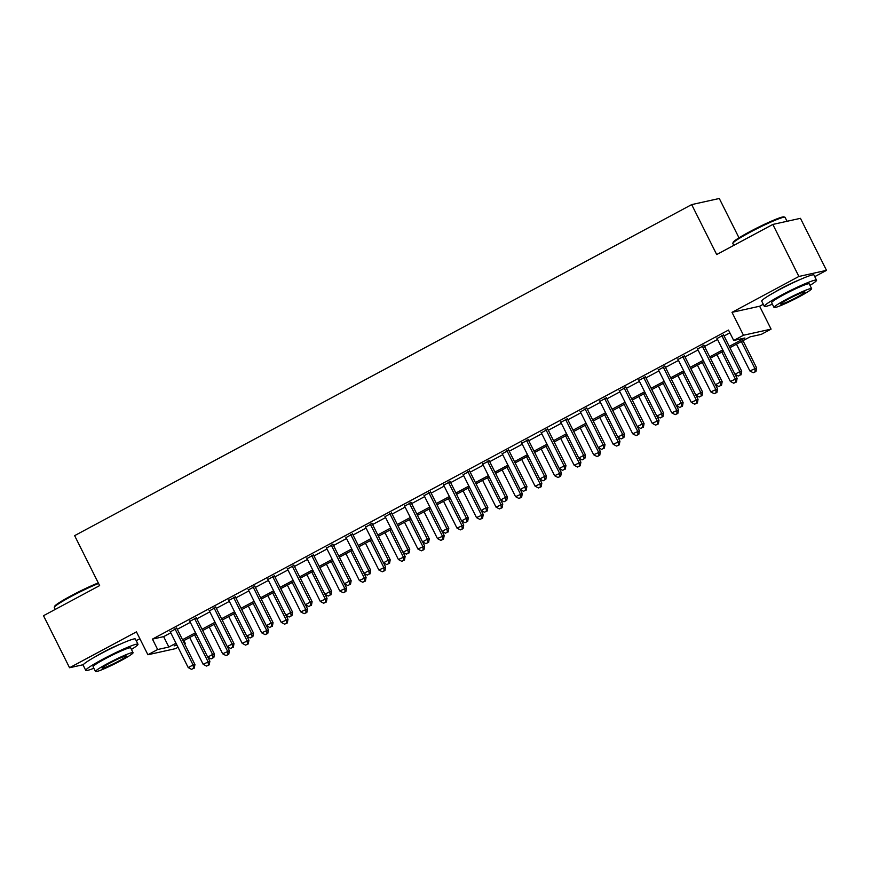 <?xml version="1.0" encoding="UTF-8"?>
<svg xmlns="http://www.w3.org/2000/svg" width="870" height="870" viewBox="0 0 870 870"><rect width="100%" height="100%" fill="white"/><g stroke="black" fill="none" stroke-linecap="round" stroke-linejoin="round"><path stroke-width="1.3" d="M120.636 643.996A18.216 1.533 153.4 0 0 102.921 652.359A18.216 1.533 153.4 0 0 95.961 656.35M799.193 279.955A18.216 1.533 153.4 0 0 781.488 288.318A18.216 1.533 153.4 0 0 774.528 292.309M183.885 640.625L185.277 643.398L184.549 643.789M178.035 647.28L175.512 648.639L147.9 654.751L157.666 649.52L168.856 647.041L176.001 643.202M136.198 640.69L139.863 638.721M739 237.836L719.294 198.49L691.683 204.602L74.624 535.648L99.637 585.597L43.5 615.71L69.556 667.736L83.292 664.702M691.683 204.602L716.695 254.551L772.832 224.438L800.443 218.326L826.5 270.352L798.888 276.464L732.007 312.341L743.469 335.244L771.081 329.121L761.315 334.363L750.125 336.842L729.919 347.685M732.007 312.341L759.619 306.229L763.284 304.261M814.766 276.649L826.5 270.352M759.619 306.229L771.081 329.121M772.832 224.438L798.888 276.464M176.817 628.336L170.302 631.827M196.337 617.852L189.823 621.354M215.869 607.38L209.355 610.881M235.389 596.907L228.875 600.398M254.921 586.423L248.407 589.925M274.452 575.951L267.938 579.453M293.973 565.478L287.459 568.969M313.504 555.006L306.99 558.496M333.025 544.522L326.511 548.024M352.557 534.049L346.042 537.54M372.088 523.577L365.563 527.068M391.609 513.093L385.095 516.595M411.14 502.621L404.626 506.112M430.661 492.148L424.147 495.639M450.192 481.665L443.678 485.166M469.724 471.192L463.199 474.694M489.244 460.719L482.73 464.21M508.776 450.247L502.262 453.738M528.297 439.763L521.782 443.265M547.828 429.291L541.314 432.781M567.349 418.818L560.835 422.309M586.88 408.334L580.366 411.836M606.412 397.862L599.898 401.353M625.932 387.389L619.418 390.88M645.464 376.906L638.95 380.407M664.984 366.433L658.47 369.935M684.516 355.96L678.002 359.451M704.047 345.488L697.522 348.979M729.267 346.39L744.905 337.995L733.714 340.474L728.494 330.067L152.446 639.113L163.647 636.633L170.781 632.805M177.295 629.304L190.312 622.322M196.827 618.831L209.844 611.849M216.358 608.358L229.365 601.377M235.879 597.875L248.896 590.893M255.41 587.402L268.417 580.42M274.931 576.93L287.948 569.948M294.462 566.446L307.469 559.464M313.994 555.973L327 548.992M333.514 545.501L346.532 538.519M353.046 535.017L366.053 528.046M372.567 524.545L385.584 517.563M392.098 514.072L405.105 507.09M411.63 503.599L424.636 496.618M431.15 493.116L444.168 486.134M450.682 482.643L463.688 475.662M470.202 472.171L483.22 465.189M489.734 461.687L502.74 454.705M509.254 451.215L522.272 444.233M528.786 440.742L541.803 433.76M548.317 430.258L561.324 423.288M567.838 419.786L580.856 412.804M587.37 409.313L600.376 402.331M606.89 398.841L619.908 391.859M626.422 388.357L639.428 381.375M645.953 377.885L658.96 370.903M665.474 367.412L678.491 360.43M685.005 356.928L698.012 349.947M704.526 346.456L717.543 339.474M724.057 335.983L729.886 332.851M723.568 335.004L717.054 338.506M147.9 654.751L136.438 631.859L69.556 667.736M152.446 639.113L157.666 649.52M733.714 340.474L743.469 335.244M176.643 644.507L174.076 645.877L177.012 645.236M184.451 643.582L185.277 643.398M723.405 351.175L710.388 358.157M703.873 361.659L690.867 368.63M684.353 372.132L671.336 379.113M664.821 382.604L651.815 389.586M645.29 393.077L632.283 400.059M625.769 403.56L612.752 410.542M606.238 414.033L593.231 421.015M586.717 424.506L573.7 431.487M567.186 434.989L554.179 441.971M547.654 445.462L534.648 452.443M528.133 455.934L515.116 462.916M508.602 466.418L495.596 473.389M489.081 476.89L476.064 483.872M469.55 487.363L456.543 494.345M450.018 497.836L437.012 504.817M430.498 508.319L417.48 515.301M410.966 518.792L397.96 525.774M391.446 529.264L378.428 536.246M371.914 539.748L358.908 546.73M352.394 550.221L339.376 557.202M332.862 560.693L319.845 567.675M313.33 571.177L300.324 578.148M293.81 581.649L280.792 588.631M274.278 592.122L261.272 599.104M254.758 602.606L241.74 609.576M235.226 613.078L222.22 620.06M215.695 623.551L202.688 630.532M196.174 634.023L183.157 641.005M182.515 639.711L195.522 632.729M202.036 629.238L215.053 622.257M221.567 618.755L234.574 611.784M241.088 608.282L254.105 601.3M260.619 597.81L273.626 590.828M280.151 587.337L293.157 580.355M299.671 576.854L312.689 569.872M319.203 566.381L332.209 559.399M338.724 555.908L351.741 548.926M358.255 545.425L371.262 538.443M377.787 534.952L390.793 527.97M397.307 524.479L410.325 517.498M416.839 513.996L429.845 507.025M436.359 503.523L449.377 496.542M455.891 493.051L468.897 486.069M475.411 482.567L488.429 475.596M494.943 472.095L507.96 465.113M514.474 461.622L527.481 454.64M533.995 451.149L547.012 444.168M553.527 440.666L566.533 433.684M573.047 430.193L586.065 423.212M592.579 419.721L605.585 412.739M612.11 409.237L625.117 402.255M631.631 398.764L644.648 391.783M651.162 388.292L664.169 381.31M670.683 377.808L683.7 370.837M690.214 367.336L703.221 360.354M709.746 356.863L722.752 349.881M163.647 636.633L168.856 647.041M721.708 335.418L739.837 371.631L734.954 374.252L716.826 338.038M723.34 334.548L741.708 371.218L739.837 371.631L740.283 375.003L738.336 376.047L740.283 375.003M741.033 374.839L741.708 371.218M734.954 374.252L738.336 376.047M736.466 344.172L749.886 370.946L756.628 367.912L742.991 340.67M755.214 371.697L753.257 372.741L755.954 371.533L755.214 371.697L754.768 368.325L741.349 341.551M753.257 372.741L749.886 370.946M756.628 367.912L755.954 371.533M732.855 243.263L733.171 242.328A28.492 2.393 -26.6 0 1 749.548 231.811A28.492 2.393 -26.6 0 1 783.946 216.902L784.881 217.206A29.199 2.458 153.4 0 0 749.635 232.486A29.199 2.458 153.4 0 0 732.855 243.263A29.199 2.458 153.4 0 0 732.855 243.491L733.801 245.373M787.045 221.284L785.066 217.348A29.199 2.458 153.4 0 0 784.881 217.206M809.992 285.382A29.199 2.458 153.4 0 0 816.538 280.194A29.199 2.458 153.4 0 0 781.108 295.332A29.199 2.458 153.4 0 0 764.328 306.349A29.199 2.458 153.4 0 0 772.397 304.206M816.538 280.194L813.939 274.996A29.199 2.458 153.4 0 0 778.498 290.134A29.199 2.458 153.4 0 0 761.729 301.14L764.328 306.349M774.039 307.469L771.636 302.684A21.021 1.773 -26.6 0 1 783.718 294.756A21.021 1.773 -26.6 0 1 809.23 283.859L811.634 288.644A21.021 1.773 153.4 0 0 786.121 299.541A21.021 1.773 153.4 0 0 774.039 307.469A21.021 1.773 153.4 0 0 799.552 296.572A21.021 1.773 153.4 0 0 811.634 288.644M788.503 299.019A13.55 1.142 153.4 0 0 780.716 304.119A13.55 1.142 153.4 0 0 797.159 297.094A13.55 1.142 153.4 0 0 804.946 291.994A13.55 1.142 153.4 0 0 788.503 299.019M98.571 583.465A29.199 2.458 153.4 0 0 71.068 596.526A29.199 2.458 153.4 0 0 54.288 607.303L54.603 606.368A28.492 2.393 -26.6 0 1 70.981 595.852A28.492 2.393 -26.6 0 1 98.299 582.922M131.435 649.422A29.199 2.458 153.4 0 0 137.982 644.235A29.199 2.458 153.4 0 0 102.54 659.373A29.199 2.458 153.4 0 0 85.76 670.379A29.199 2.458 153.4 0 0 93.84 668.247M137.982 644.235L135.372 639.037A29.199 2.458 153.4 0 0 99.941 654.175A29.199 2.458 153.4 0 0 83.161 665.18L85.76 670.379M95.472 671.51L93.079 666.725A21.021 1.773 -26.6 0 1 105.15 658.797A21.021 1.773 -26.6 0 1 130.674 647.9L133.066 652.685A21.021 1.773 153.4 0 0 107.554 663.582A21.021 1.773 153.4 0 0 95.472 671.51A21.021 1.773 153.4 0 0 120.984 660.613A21.021 1.773 153.4 0 0 133.066 652.685M109.935 663.049A13.55 1.142 153.4 0 0 102.16 668.16A13.55 1.142 153.4 0 0 118.592 661.135A13.55 1.142 153.4 0 0 126.378 656.034A13.55 1.142 153.4 0 0 109.935 663.049M54.288 607.303A29.199 2.458 153.4 0 0 54.288 607.532L55.234 609.413M702.177 345.901L720.316 382.104L715.434 384.725L697.294 348.511M703.808 345.02L722.176 381.691L720.316 382.104L720.762 385.475L718.805 386.519L720.762 385.475M721.513 385.312L722.176 381.691M715.434 384.725L718.805 386.519M682.645 356.374L700.785 392.587L695.902 395.208L677.773 358.995M684.288 355.493L702.645 392.174L700.785 392.587L701.231 395.948L699.284 397.003L701.231 395.948M701.981 395.785L702.645 392.174M695.902 395.208L699.284 397.003M663.125 366.846L681.254 403.06L676.371 405.681L658.242 369.467M664.756 365.976L683.124 402.647L681.254 403.06L681.71 406.431L679.753 407.475L681.71 406.431M682.45 406.257L683.124 402.647M676.371 405.681L679.753 407.475M643.593 377.319L661.733 413.533L656.85 416.154L638.711 379.94M645.225 376.449L663.592 413.119L661.733 413.533L662.179 416.904L660.232 417.948L662.179 416.904M662.929 416.741L663.592 413.119M656.85 416.154L660.232 417.948M716.945 354.645L730.354 381.419L737.097 378.385L735.052 374.307M735.683 382.169L733.736 383.213L736.433 382.006L735.683 382.169L735.237 378.798L721.828 352.024M733.736 383.213L730.354 381.419M737.097 378.385L736.433 382.006M697.414 365.117L710.823 391.902L717.576 388.868L715.531 384.779M716.162 392.642L714.205 393.697L716.902 392.479L716.162 392.642L715.705 389.281L702.297 362.496M714.205 393.697L710.823 391.902M717.576 388.868L716.902 392.479M677.893 375.59L691.302 402.375L698.044 399.341L696 395.252M696.631 403.125L694.684 404.169L697.381 402.962L696.631 403.125L696.185 399.754L682.776 372.98M694.684 404.169L691.302 402.375M698.044 399.341L697.381 402.962M658.362 386.073L671.77 412.848L678.524 409.813L676.479 405.735M677.11 413.598L675.153 414.642L677.85 413.435L677.11 413.598L676.653 410.227L663.244 383.452M675.153 414.642L671.77 412.848M678.524 409.813L677.85 413.435M624.073 387.803L642.201 424.016L637.318 426.626L619.19 390.423M625.704 386.922L644.072 423.603L642.201 424.016L642.658 427.377L640.701 428.431L642.658 427.377M643.398 427.213L644.072 423.603M637.318 426.626L640.701 428.431M638.841 396.546L652.25 423.331L658.992 420.297L656.948 416.208M657.579 424.071L655.621 425.125L658.329 423.907L657.579 424.071L657.133 420.71L643.713 393.925M655.621 425.125L652.25 423.331M658.992 420.297L658.329 423.907M604.541 398.275L622.681 434.489L617.798 437.11L599.658 400.896M606.172 397.394L624.54 434.076L622.681 434.489L623.127 437.86L621.169 438.904L623.127 437.86M623.877 437.686L624.54 434.076M617.798 437.11L621.169 438.904M619.309 407.019L632.718 433.804L639.472 430.77L637.416 426.681M638.047 434.554L636.1 435.598L638.797 434.38L638.047 434.554L637.601 431.183L624.192 404.409M636.1 435.598L632.718 433.804M639.472 430.77L638.797 434.38M585.01 408.748L603.149 444.962L598.266 447.582L580.138 411.369M586.652 407.878L605.02 444.548L603.149 444.962L603.595 448.333L601.649 449.377L603.595 448.333M604.346 448.17L605.02 444.548M598.266 447.582L601.649 449.377M599.778 417.502L613.187 444.276L619.94 441.242L617.896 437.164M618.526 445.027L616.569 446.071L619.266 444.864L618.526 445.027L618.07 441.655L604.661 414.881M616.569 446.071L613.187 444.276M619.94 441.242L619.266 444.864M565.489 419.231L583.618 455.445L578.735 458.055L560.606 421.841M567.12 418.35L585.488 455.032L583.618 455.445L584.074 458.805L582.117 459.849L584.074 458.805M584.814 458.642L585.488 455.032M578.735 458.055L582.117 459.849M580.257 427.975L593.666 454.749L600.409 451.726L598.364 447.637M598.995 455.499L597.048 456.554L599.745 455.336L598.995 455.499L598.549 452.139L585.14 425.354M597.048 456.554L593.666 454.749M600.409 451.726L599.745 455.336M545.958 429.704L564.097 465.918L559.214 468.538L541.075 432.325M547.6 428.823L565.957 465.504L564.097 465.918L564.543 469.278L562.596 470.333L564.543 469.278M565.293 469.115L565.957 465.504M559.214 468.538L562.596 470.333M526.437 440.176L544.566 476.39L539.683 479.011L521.554 442.797M528.068 439.306L546.436 475.977L544.566 476.39L545.022 479.762L543.065 480.805L545.022 479.762M545.762 479.598L546.436 475.977M539.683 479.011L543.065 480.805M506.905 450.66L525.045 486.863L520.162 489.484L502.023 453.27M508.537 449.779L526.905 486.45L525.045 486.863L525.491 490.234L523.533 491.278L525.491 490.234M526.241 490.071L526.905 486.45M520.162 489.484L523.533 491.278M487.385 461.133L505.513 497.346L500.631 499.967L482.502 463.753M489.016 460.252L507.384 496.933L505.513 497.346L505.959 500.707L504.013 501.762L505.959 500.707M506.71 500.544L507.384 496.933M500.631 499.967L504.013 501.762M467.853 471.605L485.982 507.819L481.11 510.44L462.971 474.226M469.485 470.735L487.852 507.406L485.982 507.819L486.439 511.19L484.481 512.234L486.439 511.19M487.178 511.016L487.852 507.406M481.11 510.44L484.481 512.234M448.322 482.078L466.461 518.292L461.578 520.912L443.439 484.699M449.964 481.208L468.321 517.878L466.461 518.292L466.907 521.663L464.961 522.707L466.907 521.663M467.658 521.5L468.321 517.878M461.578 520.912L464.961 522.707M428.801 492.561L446.93 528.775L442.047 531.385L423.918 495.182M430.433 491.68L448.8 528.362L446.93 528.775L447.387 532.135L445.429 533.19L447.387 532.135M448.126 531.972L448.8 528.362M442.047 531.385L445.429 533.19M409.27 503.034L427.409 539.248L422.526 541.869L404.387 505.655M410.901 502.153L429.269 538.834L427.409 539.248L427.855 542.619L425.898 543.663L427.855 542.619M428.605 542.445L429.269 538.834M422.526 541.869L425.898 543.663M389.749 513.507L407.878 549.72L402.995 552.341L384.866 516.127M391.38 512.637L409.748 549.307L407.878 549.72L408.324 553.092L406.377 554.136L408.324 553.092M409.074 552.928L409.748 549.307M402.995 552.341L406.377 554.136M370.218 523.99L388.346 560.204L383.474 562.814L365.335 526.6M371.849 523.109L390.217 559.791L388.346 560.204L388.803 563.564L386.846 564.619L388.803 563.564M389.542 563.401L390.217 559.791M383.474 562.814L386.846 564.619M350.686 534.463L368.826 570.676L363.943 573.297L345.814 537.084M352.328 533.582L370.685 570.263L368.826 570.676L369.271 574.037L367.325 575.092L369.271 574.037M370.022 573.874L370.685 570.263M363.943 573.297L367.325 575.092M331.165 544.935L349.294 581.149L344.411 583.77L326.283 547.556M332.797 544.065L351.165 580.736L349.294 581.149L349.751 584.52L347.793 585.564L349.751 584.52M350.49 584.357L351.165 580.736M344.411 583.77L347.793 585.564M560.726 438.447L574.135 465.232L580.888 462.198L578.844 458.109M579.474 465.983L577.517 467.027L580.214 465.809L579.474 465.983L579.018 462.612L565.609 435.826M577.517 467.027L574.135 465.232M580.888 462.198L580.214 465.809M541.205 448.931L554.614 475.705L561.357 472.671L559.312 468.582M559.943 476.455L557.985 477.499L560.693 476.292L559.943 476.455L559.497 473.084L546.077 446.31M557.985 477.499L554.614 475.705M561.357 472.671L560.693 476.292M521.674 459.403L535.083 486.178L541.836 483.154L539.781 479.065M540.411 486.928L538.465 487.972L541.162 486.765L540.411 486.928L539.965 483.568L526.557 456.783M538.465 487.972L535.083 486.178M541.836 483.154L541.162 486.765M502.142 469.876L515.562 496.661L522.304 493.627L520.26 489.538M520.891 497.401L518.933 498.456L521.63 497.238L520.891 497.401L520.434 494.04L507.025 467.255M518.933 498.456L515.562 496.661M522.304 493.627L521.63 497.238M482.622 480.349L496.03 507.134L502.773 504.1L500.728 500.011M501.359 507.884L499.413 508.928L502.11 507.721L501.359 507.884L500.913 504.513L487.504 477.739M499.413 508.928L496.03 507.134M502.773 504.1L502.11 507.721M463.09 490.832L476.499 517.606L483.252 514.572L481.208 510.494M481.839 518.357L479.881 519.401L482.578 518.194L481.839 518.357L481.382 514.986L467.973 488.211M479.881 519.401L476.499 517.606M483.252 514.572L482.578 518.194M443.569 501.305L456.978 528.09L463.721 525.056L461.676 520.967M462.307 528.829L460.35 529.884L463.057 528.666L462.307 528.829L461.861 525.469L448.452 498.684M460.35 529.884L456.978 528.09M463.721 525.056L463.057 528.666M424.038 511.777L437.447 538.563L444.2 535.529L442.145 531.439M442.776 539.313L440.829 540.357L443.526 539.139L442.776 539.313L442.33 535.942L428.921 509.167M440.829 540.357L437.447 538.563M444.2 535.529L443.526 539.139M404.506 522.261L417.926 549.035L424.669 546.001L422.624 541.923M423.255 549.786L421.297 550.83L423.994 549.622L423.255 549.786L422.798 546.414L409.389 519.64M421.297 550.83L417.926 549.035M424.669 546.001L423.994 549.622M384.986 532.734L398.395 559.508L405.137 556.485L403.093 552.396M403.724 560.258L401.777 561.313L404.474 560.095L403.724 560.258L403.278 556.898L389.869 530.113M401.777 561.313L398.395 559.508M405.137 556.485L404.474 560.095M365.454 543.206L378.863 569.991L385.617 566.957L383.572 562.868M384.203 570.742L382.245 571.786L384.942 570.568L384.203 570.742L383.746 567.37L370.337 540.585M382.245 571.786L378.863 569.991M385.617 566.957L384.942 570.568M345.934 553.69L359.343 580.464L366.085 577.43L364.041 573.352M364.671 581.214L362.725 582.258L365.422 581.051L364.671 581.214L364.226 577.843L350.817 551.069M362.725 582.258L359.343 580.464M366.085 577.43L365.422 581.051M311.634 555.419L329.773 591.622L324.891 594.243L306.751 558.029M313.265 554.538L331.633 591.208L329.773 591.622L330.219 594.993L328.273 596.037L330.219 594.993M330.97 594.83L331.633 591.208M324.891 594.243L328.273 596.037M292.113 565.891L310.242 602.105L305.359 604.726L287.231 568.512M293.745 565.011L312.112 601.692L310.242 602.105L310.699 605.466L308.741 606.52L310.699 605.466M311.438 605.303L312.112 601.692M305.359 604.726L308.741 606.52M272.582 576.364L290.721 612.578L285.838 615.199L267.699 578.985M274.213 575.494L292.581 612.165L290.721 612.578L291.167 615.949L289.21 616.993L291.167 615.949M291.918 615.775L292.581 612.165M285.838 615.199L289.21 616.993M253.05 586.837L271.19 623.05L266.307 625.671L248.178 589.458M254.692 585.967L273.06 622.637L271.19 623.05L271.636 626.422L269.689 627.466L271.636 626.422M272.386 626.259L273.06 622.637M266.307 625.671L269.689 627.466M326.402 564.162L339.811 590.937L346.564 587.913L344.52 583.824M345.151 591.687L343.193 592.742L345.89 591.524L345.151 591.687L344.694 588.327L331.285 561.541M343.193 592.742L339.811 590.937M346.564 587.913L345.89 591.524M306.882 574.635L320.29 601.42L327.033 598.386L324.988 594.297M325.619 602.16L323.662 603.214L326.37 601.996L325.619 602.16L325.173 598.799L311.754 572.014M323.662 603.214L320.29 601.42M327.033 598.386L326.37 601.996M287.35 585.108L300.759 611.893L307.512 608.859L305.457 604.77M306.088 612.643L304.141 613.687L306.838 612.48L306.088 612.643L305.642 609.272L292.233 582.498M304.141 613.687L300.759 611.893M307.512 608.859L306.838 612.48M267.819 595.591L281.228 622.365L287.981 619.331L285.936 615.253M286.567 623.116L284.61 624.16L287.307 622.953L286.567 623.116L286.11 619.744L272.701 592.97M284.61 624.16L281.228 622.365M287.981 619.331L287.307 622.953M233.53 597.32L251.658 633.534L246.775 636.144L228.647 599.941M235.161 596.439L253.529 633.121L251.658 633.534L252.115 636.894L250.158 637.949L252.115 636.894M252.855 636.731L253.529 633.121M246.775 636.144L250.158 637.949M248.298 606.064L261.707 632.849L268.449 629.815L266.405 625.726M267.036 633.588L265.089 634.643L267.786 633.425L267.036 633.588L266.59 630.228L253.181 603.443M265.089 634.643L261.707 632.849M268.449 629.815L267.786 633.425M213.998 607.793L232.138 644.007L227.255 646.627L209.115 610.414M215.64 606.912L233.997 643.593L232.138 644.007L232.584 647.378L230.637 648.422L232.584 647.378M233.334 647.204L233.997 643.593M227.255 646.627L230.637 648.422M228.767 616.536L242.175 643.321L248.929 640.287L246.884 636.198M247.515 644.072L245.558 645.116L248.254 643.898L247.515 644.072L247.058 640.701L233.649 613.926M245.558 645.116L242.175 643.321M248.929 640.287L248.254 643.898M194.478 618.265L212.606 654.479L207.723 657.1L189.595 620.886M196.109 617.395L214.477 654.066L212.606 654.479L213.063 657.85L211.105 658.894L213.063 657.85M213.802 657.687L214.477 654.066M207.723 657.1L211.105 658.894M209.246 627.02L222.655 653.794L229.397 650.76L227.353 646.682M227.983 654.544L226.026 655.588L228.734 654.381L227.983 654.544L227.538 651.173L214.118 624.399M226.026 655.588L222.655 653.794M229.397 650.76L228.734 654.381M174.946 628.749L193.086 664.963L188.203 667.573L170.063 631.37M176.577 627.868L194.945 664.549L193.086 664.963L193.531 668.323L191.574 669.378L193.531 668.323M194.282 668.16L194.945 664.549M188.203 667.573L191.574 669.378M189.714 637.492L203.123 664.267L209.877 661.243L207.821 657.154M208.452 665.017L206.505 666.072L209.202 664.854L208.452 665.017L208.006 661.657L194.597 634.872M206.505 666.072L203.123 664.267M209.877 661.243L209.202 664.854"/></g></svg>
